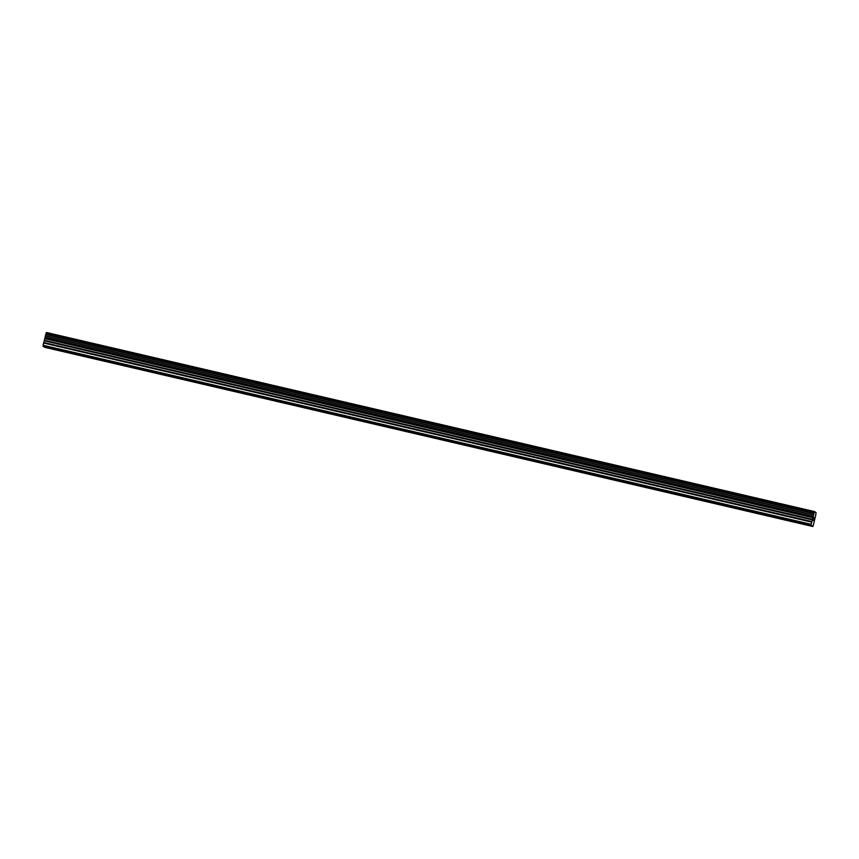 <?xml version="1.0" encoding="UTF-8"?>
<svg xmlns="http://www.w3.org/2000/svg" width="859" height="859" viewBox="0 0 859 859"><rect width="100%" height="100%" fill="white"/><g stroke="black" fill="none" stroke-linecap="round" stroke-linejoin="round"><path stroke-width="1.29" d="M807.245 524.913L804.722 524.194L807.245 524.913M767.345 515.615L764.821 514.885L767.345 515.615M727.444 506.316L724.921 505.586L727.444 506.316M687.544 497.007L685.02 496.287L687.544 497.007M647.632 487.708L645.109 486.978L647.632 487.708M607.732 478.399L605.208 477.679L607.732 478.399M567.831 469.1L565.308 468.37L567.831 469.1M527.92 459.801L525.397 459.071L527.92 459.801M488.019 450.492L485.496 449.772L488.019 450.492M448.119 441.193L445.596 440.463L448.119 441.193M408.218 431.884L405.695 431.164L408.218 431.884M368.307 422.585L365.784 421.855L368.307 422.585M328.406 413.286L325.883 412.556L328.406 413.286M288.506 403.977L285.983 403.258L288.506 403.977M248.605 394.678L246.082 393.948L248.605 394.678M208.694 385.369L206.171 384.649L208.694 385.369M168.793 376.07L166.27 375.34L168.793 376.07M128.893 366.761L126.37 366.041L128.893 366.761M88.982 357.462L86.458 356.732L88.982 357.462M49.081 348.163L46.558 347.433L49.081 348.163M43.465 346.435L812.356 526.159L811.089 525.289L811.186 524.312L814.525 511.577L816.05 512.64L815.76 514.96L813.183 525.697L812.85 526.513L812.356 526.159M814.525 511.577L46.375 332.487L43.047 345.232L43.197 346.37L811.336 525.45M44.485 347.143L812.85 526.513M813.698 517.687L813.43 518.772L813.86 517.794M813.484 519.008L813.129 520.028L813.387 518.943M813.248 520.318L813.72 517.494M813.881 518.407L814.117 517.773M814.021 518.117L813.473 520.479M813.827 513.435L45.677 334.355L813.817 513.435M43.455 346.553L811.594 525.633M42.95 346.198L811.089 525.289M43.047 345.232L811.186 524.312M44.926 338.704L813.065 517.794M45.022 338.156L813.172 517.247M45.097 337.566L813.237 516.656M45.302 335.858L813.441 514.938M44.475 347.261L812.614 526.342M43.573 343.031L811.723 522.122M43.734 342.526L811.873 521.606M44.378 340.851L812.517 519.942M44.528 340.336L812.678 519.427M45.119 337.426L813.258 516.517M45.28 336.03L813.419 515.11M45.624 334.495L813.774 513.575M46.15 333.109L814.289 512.2M46.182 332.991L814.321 512.082"/></g></svg>
